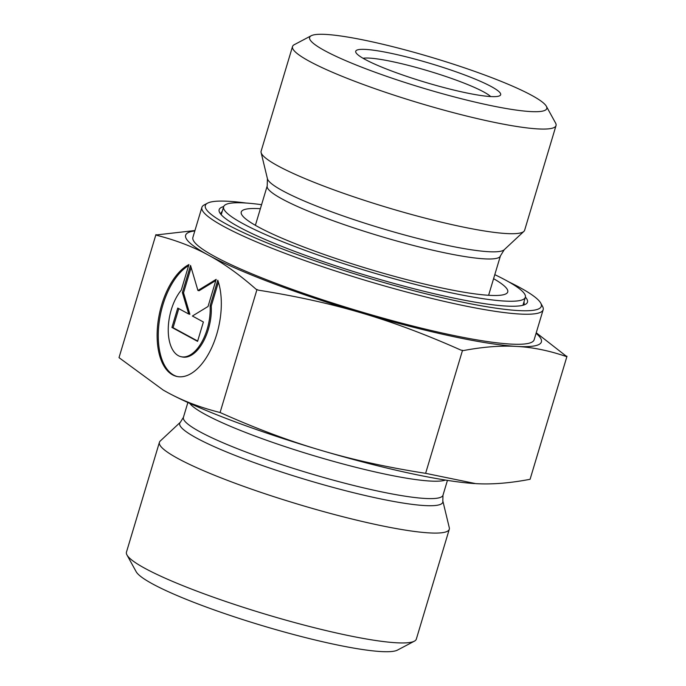 <?xml version="1.0" encoding="UTF-8"?>
<svg xmlns="http://www.w3.org/2000/svg" width="686" height="686" viewBox="0 0 686 686"><rect width="100%" height="100%" fill="white"/><g stroke="black" fill="none" stroke-linecap="round" stroke-linejoin="round"><path stroke-width="1.03" d="M217.779 280.231A58.276 30.338 102.2 0 1 212.823 345.152A58.276 30.338 102.2 0 1 176.945 376.477A58.276 30.338 102.2 0 1 157.711 324.607A58.276 30.338 102.2 0 1 188.933 264.564L181.258 290.152A38.082 19.825 -77.8 0 0 168.242 329.837A38.082 19.825 -77.8 0 0 181.198 356.737A38.082 19.825 -77.8 0 0 210.105 305.81L217.779 280.231M188.616 265.619A58.276 30.338 -77.8 0 0 158.775 325.601A58.276 30.338 -77.8 0 0 177.52 376.597M218.414 282.169L211.254 306.059A38.082 19.825 102.2 0 1 182.347 356.986L181.198 356.737M210.105 305.81L211.254 306.059M203.382 321.991L197.568 341.371L171.929 327.445L177.743 308.065L188.727 314.034L182.39 292.57L190.528 265.439L197.928 290.487L216.176 279.356L208.038 306.488L192.397 316.023L203.382 321.991M215.824 280.514L199.077 290.735L197.928 290.487M191.137 267.489L183.539 292.811L189.876 314.282L188.727 314.034M182.39 292.57L183.539 292.811M178.789 308.64L173.078 327.694L197.671 341.045M171.929 327.445L173.078 327.694M523.941 301.977A158.192 20.374 -163.3 0 1 524.053 303.992A158.192 20.374 -163.3 0 1 523.367 305.15M220.943 214.418A158.192 20.374 -163.3 0 1 221.012 213.072A158.192 20.374 -163.3 0 1 222.213 211.459M223.679 206.572A160.944 20.726 16.7 0 0 219.691 212.643A160.944 20.726 16.7 0 0 367.353 275.772A160.944 20.726 16.7 0 0 525.39 304.361A160.944 20.726 16.7 0 0 525.399 297.098M508.549 281.757A175.384 22.587 -163.3 0 1 519.654 287.434A175.384 22.587 -163.3 0 1 540.722 303.083A175.384 22.587 -163.3 0 1 366.821 277.556A175.384 22.587 -163.3 0 1 207.592 203.142A175.384 22.587 -163.3 0 1 246.188 203.047M207.592 203.142L204.205 204.925A178.137 22.947 16.7 0 0 201.907 207.344A178.137 22.947 16.7 0 0 365.938 280.514A178.137 22.947 16.7 0 0 543.158 309.72A178.137 22.947 16.7 0 0 542.566 306.436L540.722 303.083M201.907 207.344L192.886 237.399A178.137 22.947 16.7 0 0 356.917 310.561A178.137 22.947 16.7 0 0 534.137 339.776L543.158 309.72M311.212 35.741L294.294 44.667A137.56 17.716 16.7 0 0 292.519 46.537L261.126 151.169A137.56 17.716 16.7 0 0 261.109 152.549A137.56 17.716 16.7 0 0 387.787 207.669A137.56 17.716 16.7 0 0 523.89 231.388A137.56 17.716 16.7 0 0 524.636 230.23L556.029 125.589A137.56 17.716 16.7 0 0 555.574 123.051L546.365 106.287A123.806 15.95 -163.3 0 1 423.614 88.271A123.806 15.95 -163.3 0 1 311.212 35.741A123.806 15.95 -163.3 0 1 407.776 50.593A123.806 15.95 -163.3 0 1 531.496 95.243A123.806 15.95 -163.3 0 1 546.365 106.287M292.519 46.537A137.56 17.716 16.7 0 0 419.18 103.029A137.56 17.716 16.7 0 0 556.029 125.589M491.322 86.59A75.657 9.741 16.7 0 0 406.541 56.912A75.657 9.741 16.7 0 0 355.974 52.651A75.657 9.741 16.7 0 0 425.397 82.329A75.657 9.741 16.7 0 0 499.682 95.766A75.657 9.741 16.7 0 0 491.322 86.59M155.919 234.629L156.708 234.904A213.56 27.509 16.7 0 0 156.682 235.298L155.919 234.629L119.012 357.646L163.285 390.12L167.401 392.418C182.982 400.924 200.544 407.621 220.086 412.509C255.372 428.313 288.9 440.892 320.654 450.23C352.381 459.68 387.376 467.38 425.62 473.331L475.655 483.621C491.776 484.599 509.912 483.15 530.081 479.291L566.988 356.274L566.061 356.454A213.56 27.509 16.7 0 0 566.096 356.051L566.988 356.274M566.061 356.454C549.152 350.632 532.739 347.288 516.815 346.43C500.926 345.47 483.09 346.859 463.316 350.589L460.769 350.04C426.109 334.588 393.129 322.249 361.814 313.039A185.709 23.916 16.7 0 0 516.815 346.43A185.709 23.916 16.7 0 0 536.083 333.302M194.833 230.925A185.709 23.916 16.7 0 0 208.518 255.192A185.709 23.916 16.7 0 0 361.814 313.039C330.541 303.726 296.129 296.12 258.605 290.212L256.092 289.269C239.774 274.854 223.919 263.501 208.518 255.192C193.143 246.789 175.865 240.16 156.682 235.298M536.246 332.761L566.096 356.051M156.708 234.904L194.944 230.53M256.993 289.492L220.086 412.509M462.527 350.314L425.62 473.331M363.057 58.276A68.78 8.858 -163.3 0 1 418.837 68.171A68.78 8.858 -163.3 0 1 483.621 91.89A68.78 8.858 -163.3 0 1 490.679 96.563M167.358 392.383A185.709 23.916 -163.3 0 1 163.44 390.205A185.709 23.916 -163.3 0 1 163.362 390.163M474.601 483.561L474.618 483.561A185.709 23.916 -163.3 0 1 474.601 483.561A185.709 23.916 -163.3 0 1 320.654 450.23A185.709 23.916 -163.3 0 1 167.401 392.418M180.452 422.156L160.25 441.021A151.314 19.491 16.7 0 0 159.418 442.298A151.314 19.491 16.7 0 0 178.103 458.591A151.314 19.491 16.7 0 0 338.55 515.606A151.314 19.491 16.7 0 0 449.287 529.258A151.314 19.491 16.7 0 0 449.296 527.74L442.813 500.866L442.993 495.189A135.494 17.45 -163.3 0 1 343.832 482.961A135.494 17.45 -163.3 0 1 200.158 431.906A135.494 17.45 -163.3 0 1 183.428 417.311L180.452 422.156A137.337 17.69 16.7 0 0 196.659 438.105A137.337 17.69 16.7 0 0 347.065 491.09A137.337 17.69 16.7 0 0 442.813 500.866M449.287 529.258L416.325 639.12A151.314 19.491 -163.3 0 1 414.37 641.178A151.314 19.491 -163.3 0 1 296.343 623.017A151.314 19.491 -163.3 0 1 145.14 568.454A151.314 19.491 -163.3 0 1 126.961 554.948A151.314 19.491 -163.3 0 1 126.456 552.153L159.418 442.298M126.961 554.948L136.171 571.712A137.56 17.716 16.7 0 0 152.695 583.992A137.56 17.716 16.7 0 0 290.161 633.598A137.56 17.716 16.7 0 0 397.451 650.105L414.37 641.178M488.826 294.534A122.425 15.769 -163.3 0 1 489.067 295.314M254.995 225.094A122.425 15.769 -163.3 0 1 255.621 224.562M493.586 278.679A139.104 17.913 -163.3 0 1 503.155 294.809A139.104 17.913 -163.3 0 1 369.342 269.161A139.104 17.913 -163.3 0 1 243.504 216.913A139.104 17.913 -163.3 0 1 260.371 208.716M494.795 274.657A157.506 20.288 -163.3 0 1 495.515 275A157.506 20.288 -163.3 0 1 525.356 297.261A157.506 20.288 -163.3 0 1 368.656 271.433A157.506 20.288 -163.3 0 1 223.627 206.743A157.506 20.288 -163.3 0 1 261.58 204.685M500.42 255.904L504.21 249.747A123.952 15.967 -163.3 0 1 381.579 228.378A123.952 15.967 -163.3 0 1 267.429 178.712L267.206 185.94A121.739 15.684 16.7 0 0 379.307 235.941A121.739 15.684 16.7 0 0 500.42 255.904L488.603 295.289M189.705 403.342A135.494 17.45 16.7 0 0 205.38 414.498A135.494 17.45 16.7 0 0 338.104 462.638A135.494 17.45 16.7 0 0 445.446 480.071M267.206 185.94L255.389 225.317M504.21 249.747L523.89 231.388M267.429 178.712L261.109 152.549M187.87 402.51L183.428 417.311M447.435 480.38L442.993 495.189M223.627 206.743L221.226 214.744M525.356 297.261L522.955 305.261"/></g></svg>
